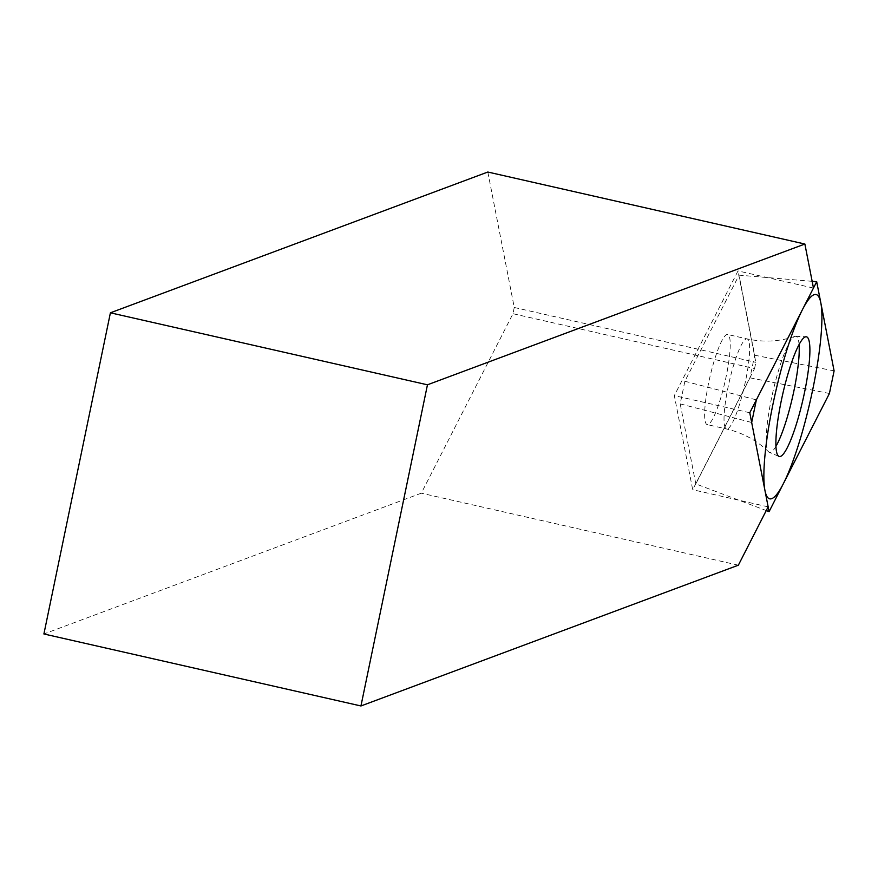 <?xml version="1.0" encoding="UTF-8"?>
<svg xmlns="http://www.w3.org/2000/svg" width="878" height="878" viewBox="0 0 878 878"><rect width="100%" height="100%" fill="white"/><g stroke="black" fill="none" stroke-linecap="round" stroke-linejoin="round"><path stroke-width="0.66" stroke-dasharray="4.39 3.29" d="M487.817 172.033L514.256 307.476L512.971 313.709L421.308 493.195L43.9 633.971M754.564 368.562L755.848 362.34L738.003 270.918L674.326 395.616L692.698 489.715L754.564 368.562L512.971 313.709M514.256 307.476L755.848 362.34M749.779 412.759L674.326 395.616M768.151 506.847L692.698 489.715M813.467 288.05L738.003 270.918M738.354 565.191L421.308 493.195M812.15 281.333L739.046 275.165L754.674 355.217L749.988 377.836L695.815 483.921L766.253 510.557M695.815 483.921L680.198 403.869L684.873 381.25L739.046 275.165M720.915 397.394A46.194 7.88 -77.2 0 1 707.207 424.59A46.194 7.88 -77.2 0 1 713.946 361.681A46.194 7.88 -77.2 0 1 727.664 334.496A46.194 7.88 -77.2 0 1 720.915 397.394M799.068 344.582A59.506 10.152 102.8 0 0 795.611 336.296A59.506 10.152 102.8 0 0 794.82 336.417A59.506 10.152 102.8 0 0 778.259 371.361A59.506 10.152 -77.2 0 0 768.601 451.852A59.506 10.152 -77.2 0 0 769.271 452.313L778.995 456.428M775.954 446.32A59.506 10.152 -77.2 0 1 769.271 452.313M749.988 377.836L829.414 393.487M754.674 355.217L834.1 370.867M684.873 381.25L756.364 399.863M680.198 403.869L751.678 422.483M794.82 336.417C779.357 341.652 763.432 342.475 747.057 338.897A46.194 7.88 102.8 0 1 740.319 401.806A46.194 7.88 -77.2 0 1 726.6 428.991A46.194 7.88 -77.2 0 1 733.35 366.082A46.194 7.88 102.8 0 1 747.057 338.897L727.664 334.496M768.601 451.852C756.913 440.46 742.909 432.843 726.6 428.991L707.207 424.59M795.611 336.296L806.169 336.779"/><path stroke-width="1.32" d="M43.9 633.971L110.408 312.809L427.454 384.805L360.946 705.967L43.9 633.971M110.408 312.809L487.817 172.033L804.874 244.029L813.467 288.05L749.779 412.759L768.151 506.847L738.354 565.191L360.946 705.967M427.454 384.805L804.874 244.029M769.084 511.633L829.414 393.487L834.1 370.867L816.694 281.717L834.1 370.867L829.414 393.487L769.084 511.633L751.678 422.483L769.084 511.633L766.253 510.557M816.694 281.717L756.364 399.863L751.678 422.483L756.364 399.863L816.694 281.717L812.15 281.333M797.52 420.397A61.372 10.47 -77.2 0 1 778.995 456.428A61.372 10.47 -77.2 0 1 788.257 372.952A61.372 10.47 -77.2 0 1 806.169 336.779A61.372 10.47 -77.2 0 1 797.52 420.397M775.954 446.32A59.506 10.152 -77.2 0 0 787.237 417.379A59.506 10.152 102.8 0 0 799.068 344.582M784.987 356.172A104.767 17.878 102.8 0 0 764.968 490.55A104.767 17.878 102.8 0 0 800.802 437.167A104.767 17.878 102.8 0 0 820.809 302.8A104.767 17.878 102.8 0 0 784.987 356.172"/></g></svg>
